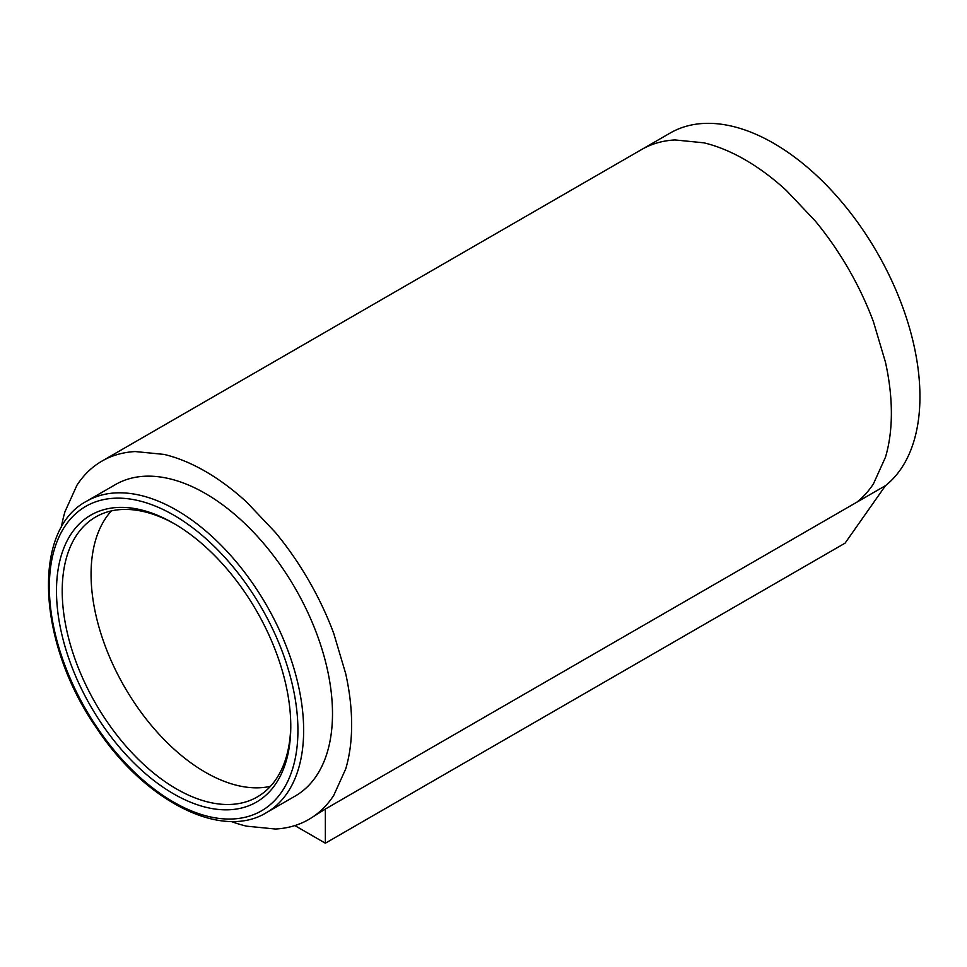 <?xml version="1.0" encoding="UTF-8"?>
<svg xmlns="http://www.w3.org/2000/svg" width="967" height="967" viewBox="0 0 967 967"><rect width="100%" height="100%" fill="white"/><g stroke="black" fill="none" stroke-linecap="round" stroke-linejoin="round"><path stroke-width="1.45" d="M86.595 501.232L115.448 484.576A179.814 103.82 60 0 1 284.552 571.159A179.814 103.82 60 0 1 295.261 796.01L266.396 812.679A179.814 103.82 60 0 0 255.699 587.827A179.814 103.82 60 0 0 86.595 501.232C31.379 530.23 37.64 642.765 95.709 726.773C143.672 800.35 220.814 840.686 266.396 812.679M290.777 724.573A161.622 93.316 60 0 1 257.307 796.929A161.622 93.316 60 0 1 176.49 788.927A161.622 93.316 60 0 1 105.306 719.085A161.622 93.316 60 0 1 95.685 516.982A161.622 93.316 60 0 1 175.075 524.174M246.609 594.91A165.671 95.648 60 0 1 290.777 726.241A165.671 95.648 60 0 1 224.501 809.826A165.671 95.648 60 0 1 100.665 722.289A165.671 95.648 60 0 1 63.048 550.126A165.671 95.648 60 0 1 173.637 523.34A165.671 95.648 60 0 1 246.609 594.91M61.344 527.414A206.878 119.449 60 0 1 64.994 511.652L76.949 485.229A206.878 119.449 60 0 1 101.91 461.126A206.878 119.449 60 0 1 135.259 451.553L164.124 454.417A206.878 119.449 60 0 1 205.355 471.376A206.878 119.449 60 0 1 246.585 502.03L275.438 532.491A206.878 119.449 60 0 1 308.787 580.575A206.878 119.449 60 0 1 333.76 633.494L345.715 673.721A206.878 119.449 60 0 1 351.637 724.754A206.878 119.449 60 0 1 345.715 768.934L333.76 795.357A206.878 119.449 60 0 1 308.787 819.46L325.359 809.041L885.482 485.652A206.878 119.449 -120 0 0 906.309 317.575A206.878 119.449 -120 0 0 773.648 143.273A206.878 119.449 -120 0 0 670.204 133.023L641.641 149.522A206.878 119.449 -120 0 0 641.629 149.522M308.787 819.46A206.878 119.449 60 0 1 275.438 829.021L246.585 826.169A206.878 119.449 60 0 1 231.101 821.442M885.482 485.652L845.073 543.14L325.359 843.2L294.85 825.576M325.359 809.041L325.359 843.2M96.216 726.181A175.764 101.487 60 0 1 76.405 513.066A175.764 101.487 60 0 1 251.057 591.03A175.764 101.487 60 0 1 270.869 804.133A175.764 101.487 60 0 1 96.216 726.181M111.41 510.902A161.622 93.316 -120 0 0 105.04 519.146A161.622 93.316 -120 0 0 95.697 539.791A161.622 93.316 -120 0 0 91.067 574.313A161.622 93.316 -120 0 0 95.697 614.178A161.622 93.316 -120 0 0 105.04 645.605A161.622 93.316 -120 0 0 124.538 686.945A161.622 93.316 -120 0 0 150.586 724.513A161.622 93.316 -120 0 0 173.141 748.313A161.622 93.316 -120 0 0 205.355 772.258A161.622 93.316 -120 0 0 237.568 785.506A161.622 93.316 -120 0 0 260.111 787.742A161.622 93.316 -120 0 0 270.434 786.352M856.907 502.139L859.361 500.108A206.878 119.449 -120 0 0 873.479 483.754L885.434 457.331A206.878 119.449 -120 0 0 891.369 413.139A206.878 119.449 -120 0 0 885.434 362.105L873.479 321.878A206.878 119.449 -120 0 0 848.518 268.959A206.878 119.449 -120 0 0 815.169 220.887L786.304 190.414A206.878 119.449 -120 0 0 745.073 159.76A206.878 119.449 -120 0 0 703.843 142.814L674.978 139.949A206.878 119.449 -120 0 0 641.641 149.522L101.91 461.126"/></g></svg>
